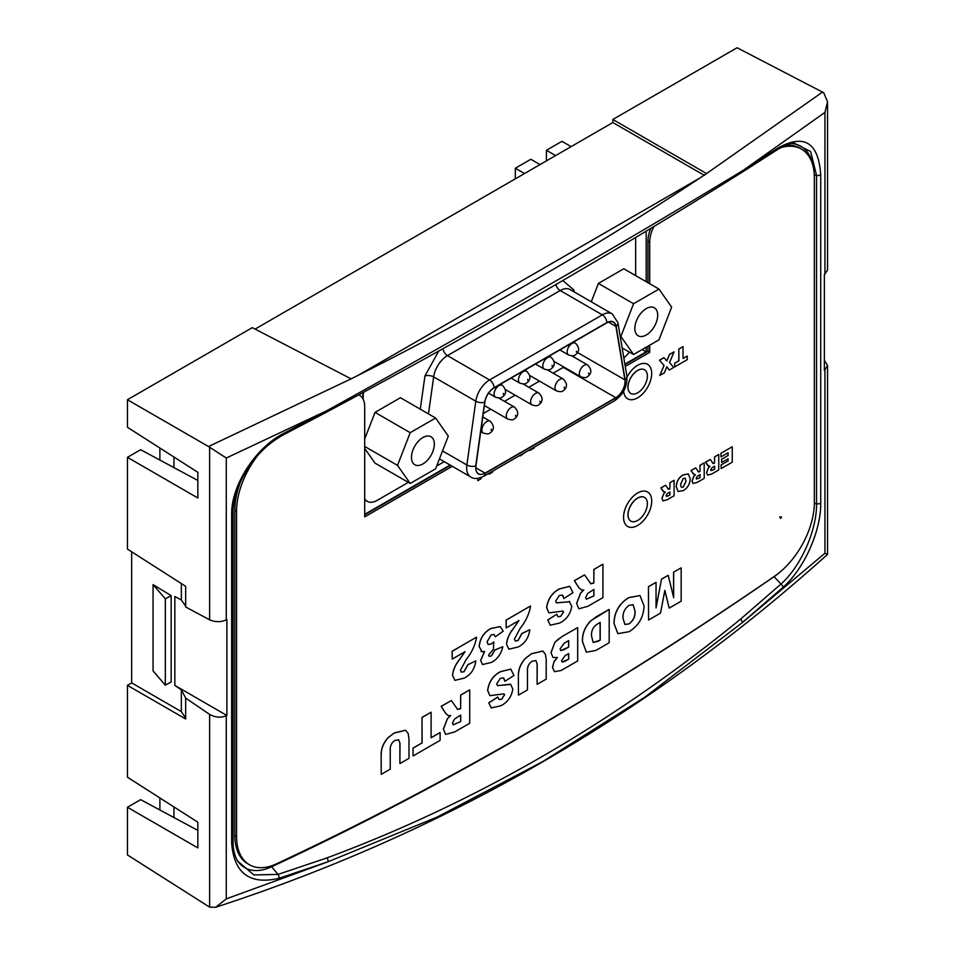 <?xml version="1.0" encoding="UTF-8"?>
<svg xmlns="http://www.w3.org/2000/svg" width="955" height="955" viewBox="0 0 955 955"><rect width="100%" height="100%" fill="white"/><g stroke="black" fill="none" stroke-linecap="round" stroke-linejoin="round"><path stroke-width="1.43" d="M646.26 308.584A16.163 9.335 -60 0 1 654.342 307.785A16.163 9.335 -60 0 1 656.825 320.737A16.163 9.335 -60 0 1 646.26 334.99A16.163 9.335 -60 0 1 638.179 335.79A16.163 9.335 -60 0 1 635.708 322.838A16.163 9.335 -60 0 1 646.26 308.584M658.962 289.079L633.571 303.726L620.881 336.447L633.571 354.496L658.962 339.849L671.652 307.128L658.962 289.079L623.782 268.761L598.391 283.42L633.571 303.726M591.276 301.78L598.391 283.42M620.881 336.447L620.153 336.029M622.147 347.907L633.571 354.496M363.664 392.302A19.745 11.4 120 0 0 363.163 396.91L363.163 399.262M364.703 498.82A19.745 11.4 120 0 0 367.245 501.375A19.745 11.4 120 0 0 377.118 500.396L408.334 482.37M436.674 466.004L444.23 461.647M623.806 357.791A19.745 11.4 120 0 0 629.381 352.085M635.66 275.625L635.66 239.574A19.745 11.4 120 0 0 635.541 237.592M606.795 322.838A13.107 7.568 -60 0 1 613.361 322.193A13.107 7.568 -60 0 1 615.927 326.419L624.88 379.851A13.107 7.568 -60 0 1 615.748 397.686L485.08 473.131A13.107 7.568 -60 0 1 478.515 473.776A13.107 7.568 -60 0 1 475.948 465.837L484.889 402.067A13.107 7.568 -60 0 1 494.022 387.957L606.795 322.838M483.278 413.563L490.775 409.229M504.455 401.339L515.139 395.167M528.819 387.264L539.491 381.105M553.172 373.202L563.259 367.389A13.107 7.568 120 0 0 563.832 367.03M780.748 147.631A62.182 35.896 -60 0 1 801.448 149.111A62.182 35.896 -60 0 1 814.329 177.57L814.329 502.736A62.182 35.896 -60 0 1 774.553 576.247A3693.57 2132.491 -60 0 1 525.453 733.81A3693.57 2132.491 -60 0 1 276.353 863.881A62.182 35.896 -60 0 1 249.458 864.764A62.182 35.896 -60 0 1 236.577 836.305L234.823 835.291L234.823 510.125A62.182 35.896 -60 0 1 240.66 481.463M647.574 491.992L647.574 491.992A19.9 11.484 120 0 0 637.618 492.971A19.9 11.484 -60 0 1 647.574 491.992L647.574 491.992A19.9 11.484 -60 0 1 650.63 507.941A19.9 11.484 -60 0 1 637.63 525.465A19.9 11.484 -60 0 1 627.686 526.456A19.9 11.484 -60 0 1 624.63 510.507A19.9 11.484 -60 0 1 637.63 492.971A19.9 11.484 120 0 0 624.618 510.507A19.9 11.484 120 0 0 627.674 526.456L627.674 526.456M627.005 377.082A19.9 11.484 -60 0 1 637.63 365.335A19.9 11.484 -60 0 1 647.574 364.356A19.9 11.484 120 0 0 647.574 364.344A19.9 11.484 -60 0 1 650.63 380.293A19.9 11.484 -60 0 1 637.63 397.829A19.9 11.484 -60 0 1 627.686 398.82A19.9 11.484 -60 0 1 623.615 391.168A19.9 11.484 120 0 0 627.674 398.808A19.9 11.484 120 0 0 627.674 398.82L627.674 398.808M647.574 364.356L647.574 364.344A19.9 11.484 120 0 0 637.618 365.335A19.9 11.484 120 0 0 626.993 377.058M637.713 520.439A13.68 7.903 -60 0 1 630.873 521.12A13.68 7.903 -60 0 1 628.772 510.149A13.68 7.903 -60 0 1 637.713 498.104A13.68 7.903 -60 0 1 644.553 497.424A13.68 7.903 -60 0 1 646.642 508.382A13.68 7.903 -60 0 1 637.713 520.439M630.825 521.096A13.68 7.903 -60 0 1 630.789 521.072A13.68 7.903 -60 0 1 628.688 510.113A13.68 7.903 -60 0 1 637.63 498.056A13.68 7.903 -60 0 1 644.47 497.376A13.68 7.903 -60 0 1 644.506 497.4M637.713 392.803A13.68 7.903 -60 0 1 630.873 393.484A13.68 7.903 -60 0 1 628.772 382.513A13.68 7.903 -60 0 1 637.713 370.456A13.68 7.903 -60 0 1 644.553 369.788A13.68 7.903 -60 0 1 646.642 380.747A13.68 7.903 -60 0 1 637.713 392.803M630.825 393.46A13.68 7.903 -60 0 1 630.789 393.436A13.68 7.903 -60 0 1 628.688 382.466A13.68 7.903 -60 0 1 637.63 370.421A13.68 7.903 -60 0 1 644.47 369.74A13.68 7.903 -60 0 1 644.506 369.764M364.703 514.841L450.545 465.288M624.94 364.595L647.956 351.309L647.956 346.199M647.956 282.716L647.956 241.138A24.878 14.361 -60 0 1 650.785 228.472M785.595 145.303A62.182 35.896 -60 0 1 799.693 148.097L801.448 149.111M249.458 864.764L247.703 863.75A62.182 35.896 -60 0 1 234.823 835.291M234.823 510.125L236.577 511.14A62.182 35.896 -60 0 1 258.435 454.628M236.577 511.14L236.577 836.305M647.956 241.138L649.71 242.152A24.878 14.361 -60 0 1 653.889 226.598M649.71 345.185L649.71 352.323L647.956 351.309M649.71 242.152L649.71 283.731M649.71 352.323L625.25 366.445M452.3 466.303L364.703 516.87L364.703 406.699A24.878 14.361 -60 0 0 359.558 395.31L358.841 394.904M358.794 394.928A24.878 14.361 -60 0 1 359.558 395.31M688.304 473.931L683.052 474.886C678.635 477.655 676.379 481.63 676.271 486.811L678.038 491.479L676.355 486.859C676.462 481.678 678.73 477.703 683.135 474.933L683.052 474.886M714.507 463.115L714.603 456.968L718.661 454.52L714.507 456.92L714.507 463.115L713.134 463.557L712.394 462.817M709.863 466.362L708.371 467.831L706.557 472.618L707.595 475.089M718.757 454.58L718.757 469.956L711.833 473.955L707.643 475.113L706.64 472.665L708.467 467.878L709.947 466.41L707.655 465.372L705.602 462.172L710.281 459.462L705.518 462.113L708.801 466.398M477.727 478.348L477.822 480.663L480.938 478.861L481.547 477.369M488.972 473.274L489.067 474.169L489.067 473.226M500.516 671.723L510.83 669.121L500.432 671.663C493.114 675.543 488.853 681.786 487.623 690.417L489.831 695.598L487.707 690.465C488.936 681.846 493.21 675.591 500.516 671.723L500.432 671.663M503.846 678.205L504.873 681.225L503.428 677.859M510.77 684.472L497.448 685.618M488.745 702.796L491.276 707.942L488.745 702.796L497.746 697.031L499.023 699.609L501.769 699.144L498.988 699.585M503.834 693.808L504.491 694.846L501.673 699.084M518.362 675.304L518.458 695.133L518.362 675.304C518.35 669.312 520.642 663.689 525.262 658.449L531.517 653.721L542.786 651.035M537.116 664.035L537.116 684.258L537.199 664.095L535.839 660.574M557.326 657.446L554.127 661.457L552.479 667.33L554.449 671.663M550.987 652.647L553.005 657.506L550.987 652.647L554.879 642.261L562.244 636.412L577.691 627.602L562.244 636.412M595.813 617.026L609.183 609.409L590.488 621.013C584.687 627.351 582.013 634.192 582.478 641.509L586.31 652.17M664.811 590.56L669.168 608.12L664.847 590.381L660.514 613.11L648.552 620.022L648.457 586.633L656.049 582.359L656.049 607.881L661.517 579.207L656.049 607.368M661.517 579.207L668.214 575.34L661.421 579.148M673.585 572.129L681.166 567.855L673.585 572.129L673.585 597.341M613.97 623.472L614.053 623.52C614.292 612.298 619.186 603.691 628.748 597.687L639.957 595.526L628.665 597.639C619.103 603.632 614.196 612.25 613.97 623.472L617.849 633.619M460.632 708.503L460.716 695.133L469.633 689.88L460.632 695.085L460.632 708.503L457.35 709.326M450.545 715.534L447.334 718.721L443.383 729.083L445.603 734.407M469.717 689.94L469.717 723.269L454.735 731.924L445.639 734.431L443.466 729.131L447.418 718.769L450.641 715.593L448.337 715.665L445.675 713.313L441.222 706.39L451.369 700.528L441.138 706.33L445.591 713.266L448.241 715.617M413.014 748.111L413.109 755.954L413.014 748.111L422.014 742.918L422.014 717.372L431.099 712.227L431.099 737.773L440.1 732.581L431.099 737.666M381.152 754.522L381.236 774.35L381.152 754.522C381.129 748.529 383.421 742.918 388.04 737.666L394.296 732.939L405.577 730.253M399.894 743.265L399.894 763.475L399.978 743.312L398.617 739.791M520.666 454.974L520.38 455.893L520.809 454.89M593.843 582.848L593.926 569.478L602.832 564.238L593.843 569.431L593.843 582.848L590.548 583.684M576.593 603.429L578.849 608.789L576.593 603.429L580.545 593.079L583.756 589.892M576.677 603.476L580.628 593.127L583.839 589.939L581.547 590.023L578.885 587.671L574.433 580.736L584.579 574.874L574.337 580.688L578.802 587.623L581.452 589.975M569.765 586.31L559.403 588.877C552.097 592.745 547.824 599 546.594 607.631L548.85 612.835L546.69 607.678C547.907 599.048 552.181 592.804 559.487 588.937L559.403 588.877M562.817 595.407L563.844 598.439L562.4 595.072M562.447 595.096L559.32 595.526L555.691 601.041L556.502 602.892L569.789 601.71L556.419 602.832M569.192 601.399L571.806 606.365C570.386 614.232 566.327 619.807 559.618 623.054L550.295 625.179L547.812 620.058L556.717 614.244L547.728 620.01L550.247 625.155M562.817 611.009L563.474 612.06L560.657 616.297L557.959 616.799M506.198 627.924L506.198 620.129L530.479 606.019L506.102 620.082L506.198 627.924L518.971 620.559L513.683 628.104C509.516 633.141 507.117 638.441 506.484 644.016L508.824 649.161M530.562 606.067C529.237 613.946 525.751 621.395 520.129 628.402L514.447 639.062L515.318 640.948L517.992 640.602L521.943 633.559L529.81 629.715L521.86 633.499L517.897 640.554L515.282 640.924M518.875 620.499L513.683 628.104M491.491 655.894L494.953 650.009L502.736 646.786L494.857 649.949L491.407 655.846L489.115 656.324L491.407 655.846M484.567 651.417L480.616 660.383L482.526 664.501M500.181 626.587L490.822 628.474C483.91 632.329 480.007 638.37 479.112 646.607L482.072 651.716M481.057 651.37L482.156 651.764L479.112 646.607M494.01 634.43L495.323 636.806L494.045 634.454L491.073 634.92L487.074 641.844L488.089 644.494L491.097 644.004L488.053 644.47M491.097 644.004L493.819 641.927L491.013 643.957M452.204 659.093L452.204 651.298L476.485 637.188L452.121 651.25L452.204 659.093L464.978 651.728L459.701 659.272C455.523 664.31 453.124 669.61 452.491 675.185L454.878 680.354L452.491 675.185M476.581 637.236C475.244 645.114 471.77 652.563 466.147 659.571L460.453 670.231L461.337 672.117L463.999 671.771L467.95 664.728L475.829 660.884L467.866 664.668L463.915 671.723L461.289 672.093M464.894 651.668L459.701 659.272M721.085 464.918L721.18 468.559L721.085 464.918L728.008 460.919L728.008 458.818M721.61 459.224L721.693 462.471L721.61 459.224L728.008 455.523L728.008 452.825M720.918 453.231L721.001 456.872L721.001 453.279L732.163 446.737L721.001 453.279M699.979 471.507L700.063 465.36L704.133 462.912L699.979 465.312L699.979 471.507L698.594 471.949L697.854 471.209M695.324 474.754L693.843 476.223L692.017 481.01L693.067 483.481M704.217 462.972L704.217 478.348L697.305 482.347L693.103 483.505L692.1 481.057L693.927 476.27L695.407 474.802L693.127 473.764L691.062 470.564L695.753 467.855L690.978 470.505L694.261 474.79M669.873 488.888L669.956 482.752L674.015 480.305L669.873 482.693L669.873 488.888L668.488 489.33L667.748 488.59M665.217 492.135L663.725 493.604L661.911 498.391L662.949 500.862M674.111 480.353L674.111 495.74L667.199 499.728L662.997 500.886L661.994 498.438L663.821 493.663L665.301 492.195L663.021 491.145L660.956 487.945L665.647 485.236L660.872 487.898L664.155 492.171M666.793 366.768L669.228 370.062L666.805 366.72L664.382 372.856L659.798 375.399L664.023 365.502L659.451 360.214L663.94 357.624L666.888 360.966L669.479 354.424L666.817 360.883M669.574 354.472L674.075 351.87L669.479 354.424M674.672 363.21L674.767 366.863L674.672 363.21L678.826 360.811L678.826 349.029L682.98 346.629L683.064 358.471L687.218 356.072L683.064 358.364M683.135 474.933L688.352 473.967L690.202 478.742C690.011 483.934 687.707 487.886 683.303 490.631L678.038 491.479M710.281 459.462L713.134 463.557M712.478 462.865L714.149 463.33M477.822 480.663L477.822 478.336M493.031 470.934L492.35 472.271L489.067 474.169M510.746 669.073L513.957 675.472L504.956 681.273M510.221 684.186L497.531 685.678L496.707 683.84L500.336 678.313L503.464 677.883M491.228 707.918L500.647 705.841C507.356 702.593 511.414 697.031 512.835 689.152L510.734 684.449M488.841 702.844L497.83 697.078M501.769 699.144L504.491 694.846M503.93 693.855L504.586 694.906L503.93 693.855L489.927 695.646M518.458 695.133L527.458 689.94L527.458 669.718C527.554 666.005 529.165 663.152 532.317 661.158L535.874 660.597L537.199 664.095M518.458 675.352C518.434 669.36 520.738 663.737 525.346 658.496L525.262 658.449M525.346 658.496L531.517 653.721M531.601 653.769L542.834 651.059L545.365 654.199L546.2 659.332L546.2 679.112L537.199 684.305M577.691 627.602L577.691 660.932L561.146 670.482L554.485 671.687L552.479 667.33M552.575 667.378L554.127 661.457M554.21 661.517L557.422 657.494L553.005 657.506M551.071 652.695L554.879 642.261M554.962 642.309L558.257 639.182M558.341 639.229L562.328 636.46M609.183 609.409L609.183 642.751L595.908 650.415L586.358 652.205L582.478 641.509M582.562 641.569C582.108 634.239 584.782 627.411 590.584 621.06L590.488 621.013M590.584 621.06L595.908 617.085M681.166 567.855L681.166 601.184L669.168 608.12M648.552 620.022L648.457 586.633M648.552 586.692L656.049 582.359M668.214 575.34L673.669 597.711L673.669 572.188M639.957 595.526L644.052 605.936C643.622 617.181 638.644 625.764 629.106 631.685L617.897 633.643L614.053 623.52M451.369 700.528L457.648 709.458M457.385 709.35L459.844 708.956M459.928 709.004L460.716 708.55M440.1 732.581L440.1 740.376L413.109 755.954M413.109 748.159L422.014 742.918M422.098 742.966L422.014 717.372M422.098 717.42L431.099 712.227M381.236 774.35L390.237 769.157L390.237 748.935C390.332 745.234 391.956 742.381 395.095 740.376L398.665 739.815L399.978 743.312M381.236 754.569C381.212 748.589 383.516 742.966 388.124 737.714L388.04 737.666M388.124 737.714L394.296 732.939M394.391 732.998L405.612 730.288L408.143 733.428L408.979 738.561L408.979 758.342L399.978 763.534M533.797 447.394L534.227 447.895L529.727 450.497M525.262 452.324L520.38 455.893M602.927 564.286L602.927 597.627L587.946 606.27L578.849 608.789M584.579 574.874L590.859 583.815M590.596 583.708L593.043 583.314M593.139 583.362L593.926 582.908M559.487 588.937L569.813 586.334L572.928 592.685L563.928 598.487M556.813 614.292L558.007 616.823L560.657 616.297M560.74 616.345L563.474 612.06M562.901 611.069L563.557 612.107L562.901 611.069L548.898 612.859M529.81 629.715C528.748 637.761 524.868 643.515 518.195 646.977L508.872 649.185L506.484 644.016M506.568 644.064C507.201 638.489 509.6 633.189 513.778 628.151M493.819 641.927L493.413 649.257L488.578 654.987L489.151 656.348M502.819 646.833C501.089 654.103 497.316 659.296 491.491 662.4L482.573 664.525L480.616 660.383M480.699 660.43L484.651 651.465L482.156 651.764M479.207 646.654C480.09 638.429 483.994 632.377 490.918 628.521L490.822 628.474M490.918 628.521L500.229 626.611L503.201 631.183L495.323 636.806M475.829 660.884C474.754 668.93 470.887 674.684 464.202 678.146L454.878 680.354M452.586 675.233C453.207 669.658 455.619 664.358 459.785 659.332M732.246 446.785L732.246 462.172L721.18 468.559M721.18 464.966L728.008 460.919M728.092 460.967L728.092 458.77L721.693 462.471M721.693 459.271L728.008 455.523M728.092 455.571L728.092 452.777L721.001 456.872M695.753 467.855L698.594 471.949M697.938 471.257L699.609 471.722M665.647 485.236L668.488 489.33M667.832 488.638L669.503 489.103M674.075 351.87L669.527 362.518L673.729 367.46L669.228 370.062M659.881 375.446L664.023 365.502M664.119 365.55L659.451 360.214M659.535 360.262L664.035 357.671M687.218 356.072L687.218 359.665L674.767 366.863M674.767 363.258L678.826 360.811M678.91 360.871L678.826 349.029M678.91 349.076L683.064 346.677M683.314 487.026L681.369 487.289L680.509 484.543L683.279 478.455L685.177 478.192L686.048 481.141L683.314 487.026L681.333 487.265M710.795 469.884L711.738 468.022L714.603 466.159L714.603 469.156L712.764 470.218L710.795 469.884L711.117 470.696M564.226 649.663L560.776 650.57L560.072 648.911L564.202 643.181L568.691 640.59L568.691 647.084L560.728 650.546M565.002 661.326L562.173 662.078L561.576 660.562L565.062 655.667L568.691 653.566L568.691 659.201L562.137 662.054M591.563 636.149C591.085 630.646 593.246 626.48 598.009 623.663L600.182 622.397L600.182 640.148L593.174 642.464L591.563 636.149M629.13 623.878L624.916 624.463L623.054 618.494C622.565 613.134 624.558 608.741 629.047 605.315L633.153 604.742L635.051 611.128C635.409 616.285 633.44 620.535 629.13 623.878L624.88 624.439M452.467 723.09L454.508 719.067L460.716 715.044L460.716 721.538L453.171 724.869L452.467 723.09M585.678 597.448L587.719 593.413L593.926 589.402L593.926 595.896L586.382 599.227L585.678 597.448M696.255 478.276L697.198 476.414L700.063 474.551L700.063 477.548L698.236 478.61L696.255 478.276L696.577 479.088M666.148 495.657L667.091 493.795L669.956 491.944L669.956 494.941L668.118 495.991L666.148 495.657L666.471 496.469M686.048 481.141L683.219 486.978M685.129 478.169L685.965 481.093M714.603 469.156L712.681 470.17L710.699 469.824M714.507 466.219L714.507 469.108M568.691 647.084L564.13 649.603M568.607 640.638L568.607 647.024M568.691 659.201L564.918 661.278M568.607 653.626L568.607 659.153M597.973 641.426L593.139 642.428M600.182 640.148L597.89 641.378M600.098 622.457L600.098 640.101M635.051 611.128L634.968 611.081C635.326 616.25 633.344 620.499 629.035 623.83M633.105 604.718L634.968 611.081M460.716 721.538L453.124 724.845M460.632 715.092L460.632 721.491M593.926 595.896L586.334 599.191M593.843 589.45L593.843 595.836M700.063 477.548L698.141 478.562L696.171 478.216M699.979 474.611L699.979 477.5M669.956 494.941L668.034 495.943L666.065 495.609M669.873 491.992L669.873 494.881M159.879 448.026L159.879 460.071M159.879 797.938L159.879 809.983M173.953 457.027L173.953 467.628M173.953 806.939L173.953 817.54M555.595 155.581L546.415 150.281L561.934 141.328L571.114 146.628M524.51 173.535L515.33 168.235L530.849 159.27L540.029 164.57M546.415 160.894L546.415 150.281M515.33 178.836L515.33 168.235M781.488 516.93L779.734 516.93L781.488 516.93L780.617 518.458L779.734 516.93M780.617 517.443L780.617 518.458M422.898 437.545A16.163 9.335 -60 0 1 430.992 436.745A16.163 9.335 -60 0 1 433.463 449.698A16.163 9.335 -60 0 1 422.898 463.939A16.163 9.335 -60 0 1 414.816 464.739A16.163 9.335 -60 0 1 412.345 451.787A16.163 9.335 -60 0 1 422.898 437.545M435.599 418.027L410.208 432.687L397.519 465.395L410.208 483.457L435.599 468.798L448.289 436.089L435.599 418.027L400.42 397.722L375.04 412.381L410.208 432.687M364.703 439.002L375.04 412.381M397.519 465.395L364.703 446.451M364.703 448.456L375.04 463.151L410.208 483.457M127.445 399.727L208.536 446.546L351.094 378.86L252.299 327.649L127.445 399.727L127.445 427.291L197.84 472.295L197.84 497.985L127.445 457.338L127.445 549.089L185.676 586.322L185.676 606.998L209.837 619.938C215.532 622.218 221.011 622.206 226.275 619.902L226.896 619.628L226.896 715.474L226.275 715.749C221.011 717.945 215.532 717.551 209.837 714.543L185.676 698.093L185.676 718.972L127.445 685.356L131.659 682.921L131.659 551.775M209.611 619.819L209.611 447.238L226.275 458.03L326.92 410.662A3.736 1.874 62.1 0 1 326.264 412.309C475.626 332.495 614.375 252.383 742.513 171.984A3.736 2.411 57.6 0 0 743.372 170.229C679.339 209.061 612.382 248.539 542.5 288.661C473.346 328.818 401.482 369.49 326.92 410.662L284.22 433.093C255.845 447.238 231.003 485.331 231.647 514.793A3.736 2.149 -0 0 0 233.08 513.098C232.602 502.772 237.115 485.14 247.727 468.595C257.205 453.971 269.167 442.678 283.587 434.74A3.736 1.815 62.5 0 0 284.22 433.093M215.711 907.25C445.221 832.45 649.173 714.829 827.555 554.389L824.929 553.255L742.393 622.553L644.852 697.162L542.5 761.744L437.163 817.062L328.078 861.744L226.275 898.87L215.711 907.25L209.611 907.131L209.611 714.388M646.177 347.226L646.177 351.834L642.19 349.53M646.177 231.229L646.177 281.701M646.177 351.834L624.868 364.13M450.103 465.037L364.703 514.339M362.936 398.844L362.936 392.696M197.84 480.461L140.636 449.721L127.445 457.338M197.84 830.384L140.636 799.645L127.445 807.262L127.445 854.94L209.611 907.131M782.05 570.326A62.182 35.896 -60 0 1 774.051 576.701A3707.513 2140.549 -60 0 1 271.65 866.758A62.182 35.896 -60 0 1 236.792 859.643M791.779 143.548A62.182 35.896 -60 0 1 813.206 166.803M255.081 329.093L612.847 122.538L612.847 119.482L737.093 47.75L823.676 92.719L827.555 101.779L824.929 112.404L743.372 170.229L778.743 147.595C804.492 133.724 818.483 142.761 820.727 174.693A3.736 2.149 180 0 1 816.549 175.398L816.549 503.774C816.919 529.846 801.185 566.148 781.011 584.018L740.495 619.186C613.182 723.114 475.351 802.689 326.992 857.9L277.989 874.422L253.839 874.923L237.449 860.944C234.345 854.665 232.877 848.171 233.08 841.474L233.08 513.098M127.445 807.262L197.84 847.897L197.84 822.207L127.445 777.203L127.445 685.356M794.429 143.286L810.64 151.547L816.549 175.398L814.269 174.932M612.847 122.538L704.408 175.398M209.611 447.238L208.536 446.546M612.847 119.482L706.545 173.583L822.553 92.05M185.676 718.088L181.331 711.606L181.331 689.832L174.837 685.415L174.837 596.493L181.331 599.979L185.676 606.139M181.331 583.541L181.331 599.979M181.331 711.606L131.659 682.921M171.184 595.634L153.063 584.603L153.063 670.923L165.322 685.153L165.322 598.845L171.184 595.634L171.184 681.942L165.322 685.153M231.647 514.793L231.647 843.17C234.059 873.348 249.84 885.058 278.979 878.314L328.078 861.744A3.736 2.208 -109.8 0 0 326.992 857.9M814.329 503.321L816.549 503.774A3.736 2.149 180 0 0 820.727 503.07C821.121 530.55 804.337 568.691 782.993 587.325L742.393 622.553A3.736 2.053 -129.9 0 0 740.495 619.186M824.368 360.322L827.555 365.526L824.368 370.54L824.368 274.682L827.555 270.038L827.555 101.803M706.545 173.583L700.039 177.917C647.12 212.989 592.112 247.011 535.039 279.958C477.954 312.918 418.935 344.731 357.97 375.411L351.094 378.86M357.97 375.411L700.039 177.917M181.331 689.832L185.676 698.093M226.896 715.474L174.837 685.415M153.063 584.603L165.322 598.845M503.392 393.412L503.392 394.272L503.392 393.412M502.342 385.343C506.723 390.022 506.627 393.961 502.079 397.161C501.148 398.247 498.964 398.247 495.502 397.185A6.84 3.951 -60 0 1 494.451 391.705A6.84 3.951 -60 0 1 498.928 385.677A6.84 3.951 -60 0 1 502.342 385.343L500.444 384.244M552.109 365.288L552.109 366.147L552.109 365.288M551.059 357.218C555.44 361.885 555.344 365.825 550.796 369.036C549.865 370.122 547.681 370.122 544.219 369.06A6.84 3.951 -60 0 1 543.168 363.58A6.84 3.951 -60 0 1 547.645 357.552A6.84 3.951 -60 0 1 551.059 357.218L549.161 356.12M491.216 429.284L491.216 430.144L491.216 429.284M490.166 421.215C494.535 425.882 494.451 429.822 489.903 433.033C488.972 434.107 486.775 434.119 483.326 433.057A6.84 3.951 -60 0 1 482.275 427.577A6.84 3.951 -60 0 1 486.752 421.549A6.84 3.951 -60 0 1 490.166 421.215L482.8 416.965M539.933 401.16L539.933 402.007L539.933 401.16M538.883 393.078C543.264 397.757 543.168 401.697 538.62 404.908C537.689 405.982 535.492 405.994 532.042 404.932A6.84 3.951 -60 0 1 530.992 399.453A6.84 3.951 -60 0 1 535.469 393.424A6.84 3.951 -60 0 1 538.883 393.078L523.137 383.994M588.65 373.035L588.65 373.882L588.65 373.035M587.6 364.953C591.981 369.633 591.885 373.572 587.337 376.783C586.406 377.858 584.209 377.87 580.759 376.807A6.84 3.951 -60 0 1 579.709 371.328A6.84 3.951 -60 0 1 584.185 365.299A6.84 3.951 -60 0 1 587.6 364.953L571.854 355.869M564.286 387.097L564.286 387.945L564.286 387.097M563.247 379.016C567.616 383.695 567.533 387.635 562.984 390.846C562.053 391.92 559.857 391.932 556.407 390.87A6.84 3.951 -60 0 1 555.356 385.39A6.84 3.951 -60 0 1 559.821 379.362A6.84 3.951 -60 0 1 563.247 379.016L547.502 369.931M515.569 415.222L515.569 416.082L515.569 415.222M514.53 407.152C518.899 411.82 518.816 415.759 514.268 418.97C513.336 420.045 511.14 420.057 507.69 418.994A6.84 3.951 -60 0 1 506.639 413.515A6.84 3.951 -60 0 1 511.104 407.487A6.84 3.951 -60 0 1 514.53 407.152L498.785 398.056M576.474 351.225L576.474 352.085L576.474 351.225M575.423 343.155C579.792 347.823 579.709 351.762 575.161 354.974C574.23 356.048 572.033 356.06 568.583 354.997A6.84 3.951 -60 0 1 567.533 349.518A6.84 3.951 -60 0 1 571.997 343.49A6.84 3.951 -60 0 1 575.423 343.155L573.525 342.057M527.757 379.35L527.757 380.209L527.757 379.35M526.706 371.28C531.076 375.948 530.992 379.899 526.444 383.098C525.513 384.185 523.316 384.185 519.866 383.122A6.84 3.951 -60 0 1 518.816 377.643A6.84 3.951 -60 0 1 523.28 371.614A6.84 3.951 -60 0 1 526.706 371.28L524.808 370.182M420.284 409.182L424.939 375.972L438.703 351.106M562.746 280.472L573.871 289.986L574.206 291.932M443.06 348.671A6.219 3.593 -120 0 0 447.418 355.63A19.745 11.4 120 0 0 433.666 376.891A6.219 2.913 8 0 0 424.939 375.972M439.443 458.877L470.731 476.951A19.745 11.4 -60 0 1 466.864 464.99L475.805 401.219A6.315 2.961 8 0 0 484.674 402.151C485.916 395.836 489.032 391.013 494.022 387.694L606.795 322.587A6.315 3.653 60 0 0 602.33 314.852A19.745 11.4 -60 0 1 612.203 313.873L570.063 289.544A19.745 11.4 120 0 0 560.191 290.523L602.33 314.852L489.557 379.959A19.745 11.4 -60 0 0 475.805 401.219L433.666 376.891L428.473 413.921M572.785 291.108A6.219 4.154 170.5 0 1 573.871 289.986M494.022 387.694A6.315 3.653 -120 0 0 489.557 379.959L447.418 355.63L560.191 290.523A6.219 3.593 60 0 1 555.965 284.399M470.731 476.951C473.692 479.171 478.037 478.956 483.767 476.282A6.315 3.653 -120 0 0 485.08 473.394C478.598 476.103 475.483 473.608 475.721 465.921A6.315 2.961 8 0 1 466.864 464.99L442.523 450.939M475.721 465.921L484.674 402.151M606.795 322.587C611.785 320.152 614.901 321.369 616.154 326.24A6.315 4.226 170.5 0 0 617.909 322.623L626.862 376.055C627.483 386.381 623.34 394.642 614.447 400.837A6.315 3.653 -120 0 0 615.748 397.949L485.08 473.394M626.862 376.055A6.315 4.226 170.5 0 1 625.095 379.684C625.346 387.085 622.23 393.174 615.748 397.949M616.154 326.24L625.095 379.684M608.407 322.074L615.927 326.419M624.88 379.851L577.62 352.574M475.805 467.783L485.08 473.131M563.259 367.389L615.748 397.686M271.65 866.758L277.989 874.422A3.736 2.208 -107.5 0 1 278.979 878.314M774.051 576.701L781.011 584.018A3.736 2.029 -132 0 1 782.993 587.325M742.513 171.984L777.871 149.362A3.736 2.459 -122.9 0 0 778.743 147.595M231.647 843.17A3.736 2.149 0 0 0 233.08 841.474M820.727 503.07L820.727 174.693M824.929 553.255L824.929 370.122M824.929 274.276L824.929 112.404M226.275 715.749L226.275 898.87M226.275 458.03L226.275 619.902M495.502 397.185L488.554 393.174M544.219 369.06L535.48 364.01M483.326 433.057L480.759 431.576M532.042 404.932L505.446 389.58M580.759 376.807L554.163 361.456M556.407 390.87L529.81 375.518M507.69 418.994L484.412 405.553M568.583 354.997L559.845 349.948M519.866 383.122L511.128 378.085M364.703 499.907L367.245 501.375M614.447 400.837L483.767 476.282M617.909 322.623L612.203 313.873M326.264 412.309L283.587 434.74M777.871 149.362C786.431 144.659 791.993 142.629 794.56 143.274M827.555 554.389L827.555 365.526"/></g></svg>
